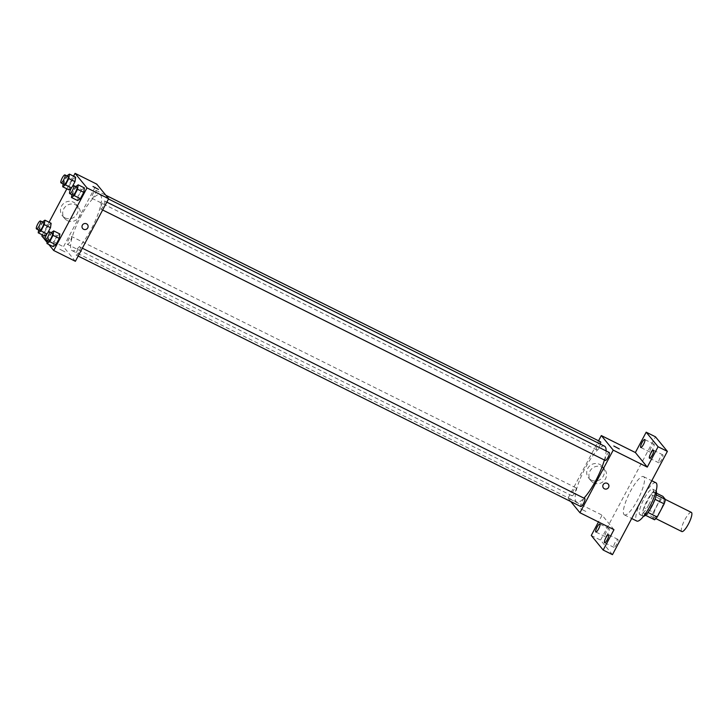 <?xml version="1.0" encoding="UTF-8"?>
<svg xmlns="http://www.w3.org/2000/svg" width="728" height="728" viewBox="0 0 728 728"><rect width="100%" height="100%" fill="white"/><g stroke="black" fill="none" stroke-linecap="round" stroke-linejoin="round"><path stroke-width="0.55" stroke-dasharray="3.64 2.73" d="M691.363 512.394A10.693 2.584 -63.5 0 0 684.538 520.293A10.693 2.584 -63.5 0 0 681.599 531.358A10.693 2.584 -63.5 0 0 681.817 531.54M653.735 517.471A10.693 2.584 -63.5 0 0 653.962 517.654A10.693 2.584 -63.5 0 0 661.042 509.236A10.693 2.584 -63.5 0 0 663.499 498.507A10.693 2.584 -63.5 0 0 656.674 506.406A10.693 2.584 -63.5 0 0 653.735 517.471M654.991 499.29L654.881 499.235A13.805 3.34 -63.5 0 0 656.101 494.812L653.598 491.746A13.805 3.34 -63.5 0 0 651.014 494.503L644.007 507.671L653.298 512.303L660.296 499.126A13.805 3.34 -63.5 0 1 662.89 496.378M654.572 519.783L652.07 516.725A13.805 3.34 -63.5 0 1 653.298 512.303M654.881 499.235L648.002 512.476M645.499 515.26L642.779 512.093L652.07 516.725M645.29 515.16A13.805 3.34 -63.5 0 0 647.875 512.412M644.007 507.671A13.805 3.34 -63.5 0 0 642.779 512.093M643.506 516.307A14.26 3.449 116.5 0 1 643.088 516.216A14.26 3.449 116.5 0 1 646.355 501.92A14.26 3.449 116.5 0 1 655.801 490.69A14.26 3.449 116.5 0 1 656.137 490.981M648.73 504.822A14.26 3.449 -63.5 0 0 652.707 489.152A14.26 3.449 -63.5 0 0 643.607 499.681A14.26 3.449 -63.5 0 0 639.694 514.432A14.26 3.449 -63.5 0 0 639.985 514.678A14.26 3.449 -63.5 0 0 648.73 504.822M651.014 494.503L660.296 499.126M653.598 491.746L656.492 493.193M655.892 482.773A21.385 5.178 -63.5 0 0 642.242 498.571A21.385 5.178 -63.5 0 0 636.363 520.693A21.385 5.178 -63.5 0 0 636.809 521.057M623.978 514.523A21.385 5.178 -63.5 0 0 624.424 514.887A21.385 5.178 -63.5 0 0 638.602 498.052A21.385 5.178 -63.5 0 0 643.506 476.603A21.385 5.178 -63.5 0 0 629.856 492.401A21.385 5.178 -63.5 0 0 623.978 514.523M651.305 447.219A4.459 1.074 -63.5 0 0 650.068 452.115A4.459 1.074 -63.5 0 0 653.016 448.612A4.459 1.074 -63.5 0 0 654.044 444.144A4.459 1.074 -63.5 0 0 651.305 447.219M606.379 531.722A4.459 1.074 -63.5 0 0 605.132 536.618A4.459 1.074 -63.5 0 0 608.089 533.114A4.459 1.074 -63.5 0 0 609.109 528.646A4.459 1.074 -63.5 0 0 606.379 531.722M615.133 542.442A4.459 1.074 -63.5 0 0 613.895 547.347A4.459 1.074 -63.5 0 0 616.844 543.834A4.459 1.074 -63.5 0 0 617.872 539.366A4.459 1.074 -63.5 0 0 615.133 542.442M660.069 457.939A4.459 1.074 -63.5 0 0 658.822 462.835A4.459 1.074 -63.5 0 0 661.779 459.332A4.459 1.074 -63.5 0 0 662.798 454.864A4.459 1.074 -63.5 0 0 660.069 457.939M612.457 554.663L600.555 540.103L655.473 436.818M613.986 529.693L602.083 515.133L598.462 521.958M591.273 535.471L600.555 540.103M570.825 501.574L568.04 498.161L602.083 515.133M568.04 498.161L598.543 440.795M591.336 480.107A8.936 8.627 140.8 0 0 602.438 466.603A8.936 8.627 140.8 0 0 590.053 465.583A8.936 8.627 140.8 0 0 591.336 480.107M604.559 446.2A31.222 7.553 -63.5 0 0 584.63 469.26A31.222 7.553 -63.5 0 0 576.048 501.565A31.222 7.553 -63.5 0 0 576.703 502.093A31.222 7.553 -63.5 0 0 583.92 498.143M604.404 460.032A31.222 7.553 -63.5 0 0 606.106 450.923M600.482 441.76A4.459 1.074 -63.5 0 0 597.643 445.054A4.459 1.074 -63.5 0 0 596.414 449.658A4.459 1.074 -63.5 0 0 596.514 449.74A4.459 1.074 -63.5 0 0 598.361 448.13A4.459 1.074 -63.5 0 0 600.354 444.107M584.748 498.553A4.459 1.074 -63.5 0 0 581.909 501.847A4.459 1.074 -63.5 0 0 580.68 506.451M609.245 452.488A4.459 1.074 -63.5 0 0 606.406 455.774A4.459 1.074 -63.5 0 0 605.177 460.387M576.085 487.906A4.459 1.074 116.5 0 1 574.856 492.519A4.459 1.074 116.5 0 1 572.017 495.804A4.459 1.074 116.5 0 1 573.036 491.336A4.459 1.074 116.5 0 1 575.985 487.833A4.459 1.074 116.5 0 1 576.085 487.906M580.562 508.726L586.031 511.538L580.571 508.717M619.31 448.939L613.804 446.018M593.557 482.819A8.936 8.627 140.8 0 0 604.65 469.314A8.936 8.627 140.8 0 0 592.274 468.295A8.936 8.627 140.8 0 0 593.557 482.819M603.448 488.033L603.448 488.033A3.121 3.012 -39.2 0 1 603.967 483.729A3.121 3.012 -39.2 0 1 608.28 484.084L608.28 484.084M71.481 250.132A31.222 7.553 -63.5 0 0 72.136 250.66A31.222 7.553 -63.5 0 0 92.829 226.08A31.222 7.553 -63.5 0 0 99.991 194.767A31.222 7.553 -63.5 0 0 80.062 217.827A31.222 7.553 -63.5 0 0 71.481 250.132M71.517 236.473A4.459 1.074 116.5 0 1 70.288 241.086A4.459 1.074 116.5 0 1 67.449 244.371A4.459 1.074 116.5 0 1 68.468 239.903A4.459 1.074 116.5 0 1 71.426 236.4A4.459 1.074 116.5 0 1 71.517 236.473M100.61 208.954A4.459 1.074 -63.5 0 0 100.701 209.027A4.459 1.074 -63.5 0 0 103.658 205.514A4.459 1.074 -63.5 0 0 104.677 201.046A4.459 1.074 -63.5 0 0 101.838 204.341A4.459 1.074 -63.5 0 0 100.61 208.954M76.112 255.018A4.459 1.074 -63.5 0 0 76.203 255.1A4.459 1.074 -63.5 0 0 79.161 251.588A4.459 1.074 -63.5 0 0 80.18 247.12A4.459 1.074 -63.5 0 0 77.341 250.414A4.459 1.074 -63.5 0 0 76.112 255.018M91.855 198.225A4.459 1.074 -63.5 0 0 91.946 198.307A4.459 1.074 -63.5 0 0 94.895 194.795A4.459 1.074 -63.5 0 0 95.914 190.327A4.459 1.074 -63.5 0 0 93.075 193.621A4.459 1.074 -63.5 0 0 91.855 198.225M75.375 261.297L63.473 246.728L96.751 184.129M72.9 179.079L75.621 177.195L72.9 179.079L69.542 185.403L72.9 179.079L66.894 175.867M72.354 186.577L71.271 188.197L72.354 186.577M68.896 189.844L69.542 185.403L68.896 189.844M57.166 235.872L59.887 233.988L57.166 235.872L53.799 242.196L57.166 235.872L51.16 232.66M53.162 246.637L53.799 242.196L53.162 246.637M42.351 234.889L49.076 222.24M66.849 188.825L73.573 176.176M48.758 244.435L47.129 242.451M81.663 189.799L84.384 187.915L81.663 189.799L78.296 196.123L81.663 189.799L75.657 186.586M77.659 200.564L78.296 196.123L77.659 200.564M48.403 225.152L51.133 223.268L48.403 225.152L45.045 231.477L48.403 225.152L42.406 221.94M47.857 232.651L46.774 234.27L47.857 232.651M44.408 235.908L45.045 231.477L44.408 235.908M41.805 235.927L63.473 246.728M65.101 217.881A8.936 8.627 140.8 0 0 76.203 204.377A8.936 8.627 140.8 0 0 63.818 203.349A8.936 8.627 140.8 0 0 65.101 217.881M59.751 249.194L65.22 252.006L59.76 249.194M98.498 189.417L92.993 186.486M67.322 220.584A8.936 8.627 140.8 0 0 78.415 207.08A8.936 8.627 140.8 0 0 66.039 206.06A8.936 8.627 140.8 0 0 67.322 220.584M82.637 228.501L82.637 228.501A3.121 3.012 -39.2 0 1 83.147 224.197A3.121 3.012 -39.2 0 1 87.469 224.552L87.469 224.552M38.62 230.012L42.215 222.067M43.562 222.513A4.459 1.074 -63.5 0 0 40.723 225.807A4.459 1.074 -63.5 0 0 39.494 230.412M38.857 228.392L45.045 231.477M63.118 183.938L63.345 182.319L66.712 175.994M68.059 176.449A4.459 1.074 -63.5 0 0 65.22 179.734A4.459 1.074 -63.5 0 0 63.991 184.348M63.345 182.319L69.542 185.403M47.375 240.731L50.978 232.787M52.325 233.233A4.459 1.074 -63.5 0 0 49.477 236.527A4.459 1.074 -63.5 0 0 48.257 241.141M47.611 239.112L53.799 242.196M71.872 194.658L75.475 186.714M76.822 187.169A4.459 1.074 -63.5 0 0 73.974 190.454A4.459 1.074 -63.5 0 0 72.755 195.068M72.108 193.038L78.296 196.123M665.392 499.454L663.499 498.507M655.855 518.591L653.962 517.654M639.985 514.678L643.088 516.216M652.707 489.152L655.801 490.69M624.424 514.887L631.686 518.5M643.506 476.603L651.778 480.726M662.798 454.864L653.516 450.232M658.822 462.835L649.54 458.212M617.872 539.366L608.581 534.743M613.895 547.347L604.604 542.715M609.109 528.646L599.817 524.014M605.132 536.618L595.85 531.995M654.044 444.144L644.753 439.512M650.068 452.115L640.777 447.493M604.65 469.314L602.438 466.603M590.799 480.626L588.588 477.914M72.136 250.66L576.703 502.093M99.991 194.767L108.49 198.999M575.985 487.833L71.426 236.4M572.017 495.804L67.449 244.371M100.701 209.027L102.648 209.992M104.677 201.046L106.834 202.12M76.203 255.1L78.151 256.065M80.18 247.12L82.337 248.193M91.946 198.307L596.514 449.74M95.914 190.327L105.869 195.286M78.415 207.08L76.203 204.377M64.565 218.391L62.353 215.688"/><path stroke-width="1.09" d="M655.855 518.591L681.817 531.54A10.693 2.584 -63.5 0 0 688.906 523.123A10.693 2.584 -63.5 0 0 691.363 512.394L665.392 499.454L662.89 496.378L656.492 493.193M654.991 499.29L664.163 503.867A13.805 3.34 -63.5 0 0 665.392 499.444L656.256 494.894M664.163 503.867L657.166 517.035A13.805 3.34 -63.5 0 1 654.572 519.783L645.499 515.26M648.002 512.476L657.166 517.035M656.137 490.981A14.26 3.449 116.5 0 1 651.824 506.37A14.26 3.449 116.5 0 1 643.506 516.307M631.686 518.5L636.809 521.057A21.385 5.178 -63.5 0 0 650.978 504.222A21.385 5.178 -63.5 0 0 655.892 482.773L651.778 480.726M598.543 440.795L601.319 435.562L635.371 452.534L646.191 432.186L655.473 436.818L667.376 451.387L612.457 554.663L603.175 550.04L591.273 535.471L598.462 521.958M646.191 432.186L658.085 446.755L667.376 451.387M658.085 446.755L647.274 467.103L613.222 450.132L579.943 512.73L613.986 529.693L603.175 550.04M608.28 484.084A3.121 3.012 -39.2 0 1 604.413 488.797A3.121 3.012 -39.2 0 1 603.967 483.729A3.121 3.012 -39.2 0 1 608.226 487.933A3.121 3.012 -39.2 0 1 603.448 488.033M607.334 539.639A4.459 1.074 116.5 0 1 604.604 542.715A4.459 1.074 116.5 0 1 605.851 537.819A4.459 1.074 116.5 0 1 608.581 534.743A4.459 1.074 116.5 0 1 607.334 539.639M598.58 528.919A4.459 1.074 116.5 0 1 595.85 531.995A4.459 1.074 116.5 0 1 597.087 527.099A4.459 1.074 116.5 0 1 599.817 524.014A4.459 1.074 116.5 0 1 598.58 528.919M643.506 444.408A4.459 1.074 116.5 0 1 640.777 447.493A4.459 1.074 116.5 0 1 642.023 442.588A4.459 1.074 116.5 0 1 644.753 439.512A4.459 1.074 116.5 0 1 643.506 444.408M652.27 455.137A4.459 1.074 116.5 0 1 649.54 458.212A4.459 1.074 116.5 0 1 650.777 453.317A4.459 1.074 116.5 0 1 653.516 450.232A4.459 1.074 116.5 0 1 652.27 455.137M635.371 452.534L647.274 467.103M583.92 498.143A31.222 7.553 -63.5 0 0 604.404 460.032M606.106 450.923A31.222 7.553 -63.5 0 0 604.559 446.2L108.49 198.999M601.319 435.562L613.222 450.132M579.943 512.73L570.825 501.574M600.354 444.107A4.459 1.074 -63.5 0 0 600.482 441.76L105.869 195.286M580.68 506.451A4.459 1.074 -63.5 0 0 580.771 506.533A4.459 1.074 -63.5 0 0 583.729 503.021A4.459 1.074 -63.5 0 0 584.748 498.553L82.337 248.193M605.177 460.387A4.459 1.074 -63.5 0 0 605.268 460.46A4.459 1.074 -63.5 0 0 608.226 456.957A4.459 1.074 -63.5 0 0 609.245 452.488L106.834 202.12M613.804 446.009L619.31 448.939M73.573 176.176L75.084 173.337L96.751 184.129L108.654 198.698L75.375 261.297L53.708 250.496L48.758 244.435M75.084 173.337L86.987 187.897L108.654 198.698M86.987 187.897L53.708 250.496M87.469 224.552A3.121 3.012 -39.2 0 1 83.602 229.265A3.121 3.012 -39.2 0 1 83.156 224.197A3.121 3.012 -39.2 0 1 87.415 228.41A3.121 3.012 -39.2 0 1 82.637 228.501M75.621 177.195L74.984 181.627L72.354 186.577L74.984 181.627L75.621 177.195L69.433 174.11L68.796 178.542L65.429 184.867L62.708 186.759L63.118 183.938M71.271 188.197L68.896 189.844L71.271 188.197M59.887 233.988L59.25 238.42L55.883 244.744L53.162 246.637L55.883 244.744L59.25 238.42L59.887 233.988L53.699 230.903L53.062 235.335L49.695 241.66L46.974 243.552L47.375 240.731M47.129 242.451L41.805 235.927L42.351 234.889M49.076 222.24L66.849 188.825M84.384 187.915L83.747 192.356L80.38 198.68L77.659 200.564L80.38 198.68L83.747 192.356L84.384 187.915L78.196 184.83L77.55 189.271L74.192 195.595L71.471 197.479L71.872 194.658M51.133 223.268L50.487 227.7L47.857 232.651L50.487 227.7L51.133 223.268L44.936 220.174L44.299 224.615L40.932 230.94L38.211 232.823L38.62 230.012M46.774 234.27L44.408 235.908L46.774 234.27M92.993 186.486L98.498 189.417M42.406 221.94L44.936 220.174M39.494 230.412A4.459 1.074 -63.5 0 0 39.585 230.494A4.459 1.074 -63.5 0 0 42.543 226.981A4.459 1.074 -63.5 0 0 43.562 222.513L40.468 220.975A4.459 1.074 -63.5 0 0 37.629 224.26A4.459 1.074 -63.5 0 0 36.4 228.874A4.459 1.074 -63.5 0 0 36.491 228.947A4.459 1.074 -63.5 0 0 39.449 225.443A4.459 1.074 -63.5 0 0 40.468 220.975M44.299 224.615L50.487 227.7M40.932 230.94L46.965 233.943M38.211 232.823L44.408 235.908M66.894 175.867L69.433 174.11M63.991 184.348A4.459 1.074 -63.5 0 0 64.082 184.421A4.459 1.074 -63.5 0 0 67.04 180.917A4.459 1.074 -63.5 0 0 68.059 176.449L64.965 174.902A4.459 1.074 -63.5 0 0 62.117 178.196A4.459 1.074 -63.5 0 0 60.897 182.801A4.459 1.074 -63.5 0 0 60.988 182.883A4.459 1.074 -63.5 0 0 63.946 179.37A4.459 1.074 -63.5 0 0 64.965 174.902M68.796 178.542L74.984 181.627M65.429 184.867L71.462 187.879M62.708 186.759L68.896 189.844M51.16 232.66L53.699 230.903M48.257 241.141A4.459 1.074 -63.5 0 0 48.348 241.214A4.459 1.074 -63.5 0 0 51.297 237.71A4.459 1.074 -63.5 0 0 52.325 233.233L49.231 231.695A4.459 1.074 -63.5 0 0 46.383 234.989A4.459 1.074 -63.5 0 0 45.163 239.594A4.459 1.074 -63.5 0 0 45.254 239.667A4.459 1.074 -63.5 0 0 48.203 236.163A4.459 1.074 -63.5 0 0 49.231 231.695M53.062 235.335L59.25 238.42M49.695 241.66L55.883 244.744M46.974 243.552L53.162 246.637M75.657 186.586L78.196 184.83M72.755 195.068A4.459 1.074 -63.5 0 0 72.846 195.14A4.459 1.074 -63.5 0 0 75.794 191.637A4.459 1.074 -63.5 0 0 76.822 187.169L73.719 185.622A4.459 1.074 -63.5 0 0 70.88 188.916A4.459 1.074 -63.5 0 0 69.651 193.521A4.459 1.074 -63.5 0 0 69.752 193.603A4.459 1.074 -63.5 0 0 72.7 190.09A4.459 1.074 -63.5 0 0 73.719 185.622M77.55 189.271L83.747 192.356M74.192 195.595L80.38 198.68M71.471 197.479L77.659 200.564M102.648 209.992L605.268 460.46M78.151 256.065L580.771 506.533M36.491 228.947L39.585 230.494M60.988 182.883L64.082 184.421M45.254 239.667L48.348 241.214M69.752 193.603L72.846 195.14"/></g></svg>
